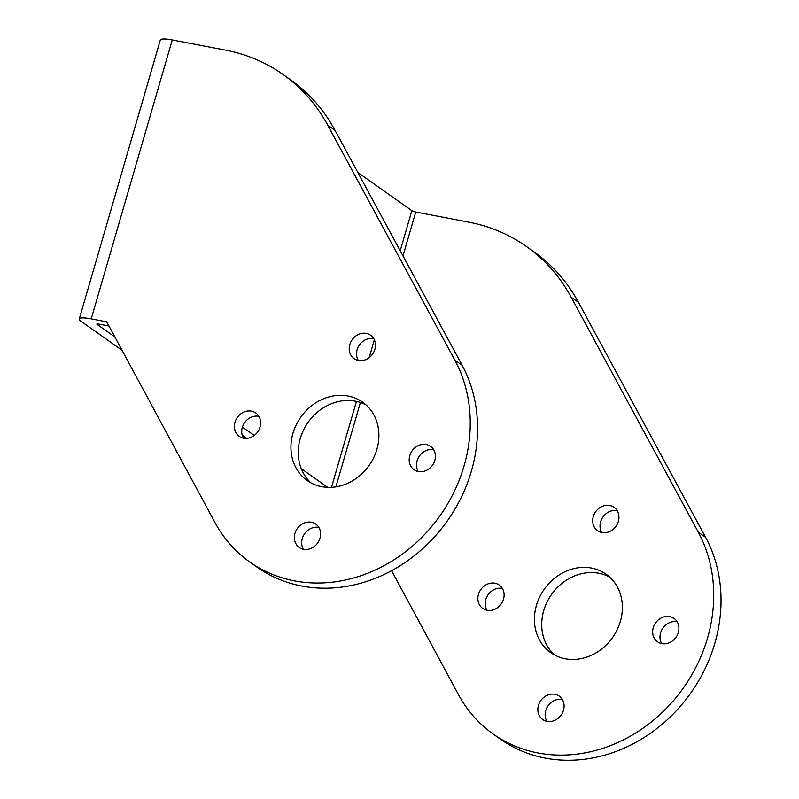<?xml version="1.0" encoding="UTF-8"?>
<svg xmlns="http://www.w3.org/2000/svg" width="799" height="799" viewBox="0 0 799 799"><rect width="100%" height="100%" fill="white"/><g stroke="black" fill="none" stroke-linecap="round" stroke-linejoin="round"><path stroke-width="1.2" d="M79.281 318.951L160.309 40.03A21.333 3.855 16.2 0 1 172.264 39.95L225.318 50.077A190.472 166.022 125.2 0 1 282.986 74.437L290.297 79.61A190.472 166.022 125.2 0 1 335.021 130.297L462.152 365.293L454.831 360.119A147.655 128.699 125.2 0 1 438.751 517.492A147.655 128.699 125.2 0 1 294.432 580.863A147.655 128.699 125.2 0 1 249.727 561.987A147.655 128.699 125.2 0 1 215.031 522.626L106.686 321.817L91.226 318.871A21.333 3.855 -163.8 0 0 79.281 318.951A21.333 3.855 -163.8 0 0 81.118 321.348L122.027 350.262M246.701 438.371L242.187 435.175M327.68 487.36L301.283 468.693M254.242 435.455L242.417 427.095M114.836 336.928L97.098 324.394A3.046 0.549 16.2 0 1 96.839 324.054A3.046 0.549 16.2 0 1 98.547 324.044L108.954 326.032M357.842 172.474L411.855 210.646A3.046 0.549 -163.8 0 0 415.74 212.025L402.986 255.93M391.6 570.696L458.506 694.701A147.655 128.699 125.2 0 0 493.203 734.061A147.655 128.699 125.2 0 0 664.119 710.611A147.655 128.699 125.2 0 0 698.306 532.194L571.175 297.198A190.472 166.022 125.2 0 0 526.461 246.511A190.472 166.022 125.2 0 0 468.793 222.152L415.74 212.025M358.411 360.459A14.322 12.484 125.2 0 1 354.077 358.631A14.322 12.484 125.2 0 1 350.781 342.052A14.322 12.484 125.2 0 1 366.272 333.403A14.322 12.484 125.2 0 1 370.606 335.24A14.322 12.484 125.2 0 1 373.912 351.82A14.322 12.484 125.2 0 1 358.411 360.459M418.386 471.56A14.322 12.484 125.2 0 1 414.052 469.732A14.322 12.484 125.2 0 1 410.746 453.153A14.322 12.484 125.2 0 1 426.247 444.504A14.322 12.484 125.2 0 1 430.581 446.341A14.322 12.484 125.2 0 1 433.877 462.921A14.322 12.484 125.2 0 1 418.386 471.56M454.831 360.119L327.7 125.123A190.472 166.022 125.2 0 0 282.986 74.437M321.747 486.681A48 41.838 125.2 0 1 307.216 480.549A48 41.838 125.2 0 1 296.159 424.978A48 41.838 125.2 0 1 348.084 396.014A48 41.838 125.2 0 1 362.616 402.147A48 41.838 125.2 0 1 373.672 457.717A48 41.838 125.2 0 1 321.747 486.681M303.55 549.293A14.322 12.484 125.2 0 1 299.216 547.455A14.322 12.484 125.2 0 1 295.92 530.876A14.322 12.484 125.2 0 1 311.42 522.236A14.322 12.484 125.2 0 1 315.755 524.064A14.322 12.484 125.2 0 1 319.051 540.643A14.322 12.484 125.2 0 1 303.55 549.293M243.585 438.192A14.322 12.484 125.2 0 1 239.251 436.354A14.322 12.484 125.2 0 1 235.955 419.775A14.322 12.484 125.2 0 1 251.445 411.135A14.322 12.484 125.2 0 1 255.78 412.963A14.322 12.484 125.2 0 1 259.076 429.542A14.322 12.484 125.2 0 1 243.585 438.192M601.767 532.514A14.322 12.484 125.2 0 1 602.905 517.033A14.322 12.484 125.2 0 1 617.068 510.651A14.322 12.484 125.2 0 1 617.198 510.671M661.732 643.604A14.322 12.484 125.2 0 1 662.87 628.134A14.322 12.484 125.2 0 1 677.043 621.752A14.322 12.484 125.2 0 1 677.162 621.772M526.461 246.511L533.782 251.685A190.472 166.022 125.2 0 1 578.496 302.372L705.627 537.367A147.655 128.699 125.2 0 1 671.43 715.784A147.655 128.699 125.2 0 1 500.524 739.225L493.203 734.061M554.506 654.98A48 41.838 125.2 0 1 548.124 599.939A48 41.838 125.2 0 1 598.88 573.253A48 41.838 125.2 0 1 609.597 577.038M546.906 721.337A14.322 12.484 125.2 0 1 548.044 705.857A14.322 12.484 125.2 0 1 562.216 699.475A14.322 12.484 125.2 0 1 562.336 699.505M486.941 610.236A14.322 12.484 125.2 0 1 488.079 594.756A14.322 12.484 125.2 0 1 502.241 588.374A14.322 12.484 125.2 0 1 502.371 588.404M358.292 360.439A14.322 12.484 125.2 0 1 359.43 344.958A14.322 12.484 125.2 0 1 373.592 338.576A14.322 12.484 125.2 0 1 373.722 338.606M418.257 471.54A14.322 12.484 125.2 0 1 419.395 456.059A14.322 12.484 125.2 0 1 433.567 449.677A14.322 12.484 125.2 0 1 433.687 449.707M462.152 365.293A147.655 128.699 125.2 0 1 446.072 522.666A147.655 128.699 125.2 0 1 301.752 586.037A147.655 128.699 125.2 0 1 257.048 567.16L249.727 561.987M311.031 482.906A48 41.838 125.2 0 1 304.649 427.864A48 41.838 125.2 0 1 355.405 401.188A48 41.838 125.2 0 1 366.112 404.963M303.43 549.263A14.322 12.484 125.2 0 1 304.569 533.782A14.322 12.484 125.2 0 1 318.731 527.4A14.322 12.484 125.2 0 1 318.861 527.43M243.455 438.162A14.322 12.484 125.2 0 1 244.594 422.691A14.322 12.484 125.2 0 1 258.766 416.309A14.322 12.484 125.2 0 1 258.896 416.329M609.747 505.477A14.322 12.484 125.2 0 1 614.091 507.305A14.322 12.484 125.2 0 1 617.387 523.894A14.322 12.484 125.2 0 1 601.887 532.534A14.322 12.484 125.2 0 1 597.552 530.706A14.322 12.484 125.2 0 1 594.256 514.127A14.322 12.484 125.2 0 1 609.747 505.477M669.722 616.578A14.322 12.484 125.2 0 1 674.056 618.406A14.322 12.484 125.2 0 1 677.352 634.995A14.322 12.484 125.2 0 1 661.862 643.634A14.322 12.484 125.2 0 1 657.527 641.807A14.322 12.484 125.2 0 1 654.221 625.217A14.322 12.484 125.2 0 1 669.722 616.578M591.56 568.079A48 41.838 125.2 0 1 606.091 574.221A48 41.838 125.2 0 1 617.148 629.792A48 41.838 125.2 0 1 565.223 658.756A48 41.838 125.2 0 1 550.691 652.613A48 41.838 125.2 0 1 539.635 597.053A48 41.838 125.2 0 1 591.56 568.079M554.896 694.301A14.322 12.484 125.2 0 1 559.23 696.139A14.322 12.484 125.2 0 1 562.526 712.718A14.322 12.484 125.2 0 1 547.035 721.357A14.322 12.484 125.2 0 1 542.701 719.529A14.322 12.484 125.2 0 1 539.395 702.95A14.322 12.484 125.2 0 1 554.896 694.301M494.921 583.2A14.322 12.484 125.2 0 1 499.255 585.038A14.322 12.484 125.2 0 1 502.561 601.617A14.322 12.484 125.2 0 1 487.06 610.266A14.322 12.484 125.2 0 1 482.726 608.429A14.322 12.484 125.2 0 1 479.43 591.849A14.322 12.484 125.2 0 1 494.921 583.2M172.264 39.95L91.226 318.871M331.475 487.33L356.434 401.398M369.138 357.672L374.341 339.785M400.199 250.776L411.855 210.646M360.399 402.496L335.89 486.861M571.175 297.198L578.496 302.372M335.021 130.297L327.7 125.123M698.306 532.194L705.627 537.367"/></g></svg>
